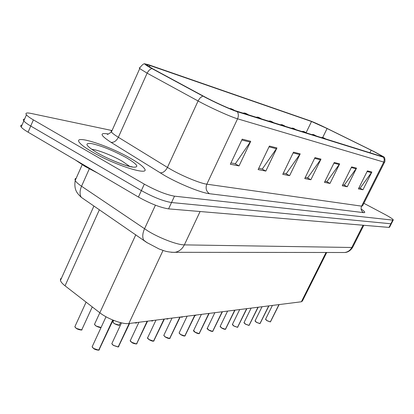 <?xml version="1.0" encoding="UTF-8"?>
<svg xmlns="http://www.w3.org/2000/svg" width="414" height="414" viewBox="0 0 414 414"><rect width="100%" height="100%" fill="white"/><g stroke="black" fill="none" stroke-linecap="round" stroke-linejoin="round"><path stroke-width="0.62" d="M326.708 252.493L302.427 300.999L301.366 301.775L128.847 323.531C122.746 324.535 107.578 318.94 99.841 312.772L65.039 285.815C62.41 283.75 60.874 281.96 60.444 280.444L60.506 279.005L61.546 277.996M130.617 158.381C108.452 145.407 72.403 133.898 79.452 142.54C81.268 144.884 85.517 148 92.208 151.902C115.206 165.486 150.95 176.54 144.367 168.503C142.582 165.988 137.997 162.614 130.617 158.381C108.452 145.407 72.403 133.898 79.452 142.54C81.268 144.884 85.517 148 92.208 151.902C115.206 165.486 150.95 176.54 144.367 168.503C142.582 165.988 137.997 162.614 130.617 158.381M373.537 151.384L382.986 156.652L382.298 156.621L235.592 110.812C230.127 109.177 213.64 101.699 204.097 96.509L153.087 68.978L147.094 65.345C146.07 64.439 147.022 64.491 149.951 65.495L311.525 121.504L327.096 128.521L373.537 151.384M373.971 151.524L327.365 128.578C319.598 124.79 313.91 122.223 310.303 120.888L148.336 64.662L144.776 63.828C144.429 64.206 146.747 65.754 151.736 68.465L202.788 96.027C213.262 101.73 231.416 109.958 237.382 111.739L383.783 157.33L384.368 157.403L383.918 156.947L373.971 151.524M22.051 125.033C20.612 125.188 20.327 125.856 21.192 127.026C22.242 128.366 24.54 130.084 28.085 132.18L138.411 197.033L141.36 190.595C153.34 197.219 163.401 201.194 171.536 202.534L390.852 223.767L391.442 223.55L390.852 223.767L171.536 202.534C163.401 201.194 153.34 197.219 141.36 190.595L30.734 126.037L141.36 190.595L144.315 184.142C156.326 190.745 166.387 194.756 174.491 196.174L392.715 220.113L393.295 219.912C392.86 219.016 390.029 217.169 384.808 214.369L363.875 203.295M24.633 119.009C23.205 119.144 22.93 119.786 23.81 120.935C24.866 122.249 27.174 123.946 30.734 126.037C27.174 123.946 24.866 122.249 23.81 120.935L26.429 114.828C27.5 116.117 29.818 117.799 33.384 119.879L144.315 184.142M242.206 139.151L230.334 164.239L239.044 165.916L250.729 141.314L242.206 139.151M230.971 162.893L235.343 163.753L250.729 141.314M234.893 163.665L239.044 165.916M269.411 146.049L258.134 169.59L265.829 171.075L276.94 147.958L269.411 146.049M258.74 168.327L262.3 169.026L276.94 147.958M261.871 168.943L265.829 171.075M293.5 152.161L282.762 174.33L289.614 175.65L300.197 153.858L293.5 152.161M283.336 173.14L286.24 173.709L300.197 153.858M285.831 173.632L289.614 175.65M367.409 170.904L358.405 188.893L362.964 189.767L371.86 172.033L367.409 170.904M358.891 187.925L360.113 188.168L371.86 172.033M359.766 188.096L362.964 189.767M351.641 166.904L342.259 185.782L347.263 186.75L356.532 168.146L351.641 166.904M342.761 184.768L344.298 185.074L356.532 168.146M343.941 185.001L347.263 186.75M334.253 162.495L324.457 182.357L329.984 183.423L339.656 163.866L334.253 162.495M324.98 181.291L326.894 181.663L339.656 163.866M326.522 181.591L329.984 183.423M314.982 157.61L304.735 178.563L310.867 179.743L320.979 159.126L314.982 157.61M305.284 177.435L307.643 177.901L320.979 159.126M307.255 177.823L310.867 179.743M111.589 130.451L30.921 113.4C26.584 112.525 25.083 113.001 26.429 114.828M138.411 197.033C150.365 203.672 160.425 207.621 168.586 208.873L388.989 227.41L389.59 227.177L391.354 223.726M265.617 319.132L266.999 320.633L270.358 321.869L266.999 320.71M270.342 321.89L279.02 304.59M270.358 321.869L278.927 304.606M321.243 137.557L322.594 137.453L324.69 138.385L323.215 137.655M323.251 137.665L322.91 137.531M255.112 320.778L256.499 322.32L259.956 323.582L256.494 322.397M259.935 323.603L268.795 305.879M259.956 323.582L268.696 305.894M244.074 322.506L245.461 324.09L249.021 325.383L245.461 324.172L244.058 322.868M249.005 325.404L258.051 307.235M249.021 325.383L257.948 307.25M232.461 324.322L233.848 325.953L237.517 327.277L233.848 326.035M237.501 327.298L246.744 308.663M237.517 327.277L246.63 308.678M220.222 326.237L221.609 327.919L225.397 329.275L221.609 328.002M225.382 329.29L234.826 310.164M225.397 329.275L234.712 310.179M311.778 134.602L313.17 134.493L315.308 135.45L313.802 134.705M313.843 134.716L313.491 134.576M301.822 131.492L303.25 131.383L304.518 131.999C306.189 132.791 306.495 132.884 305.434 132.283L303.897 131.595M303.933 131.605L303.576 131.466M291.321 128.216L292.796 128.102L295.032 129.101L293.454 128.319M293.495 128.335L293.128 128.185M75.436 160.016L84.865 166.335L97.932 173.238M207.316 328.261L208.697 329.989L212.61 331.381L208.697 330.077M212.599 331.397L222.251 311.752M212.61 331.381L222.132 311.768M193.68 330.393L195.051 332.178L199.098 333.606L195.056 332.266L193.638 330.889M199.093 333.622L208.961 313.429M199.098 333.606L208.832 313.445M185.239 335.78L184.665 336.002L180.618 334.584C182.584 335.656 183.961 336.137 184.732 336.013M184.877 335.987L194.896 315.199M179.252 332.654L179.122 332.923L180.613 334.496L184.799 335.961L194.761 315.22M280.237 124.754L281.758 124.64L283.047 125.276C284.816 126.115 285.158 126.218 284.066 125.597L282.431 124.862M282.472 124.878L282.094 124.723M268.52 121.095L270.094 120.981L271.393 121.628C273.209 122.487 273.571 122.601 272.469 121.964L270.777 121.209M270.823 121.219L270.435 121.064M256.111 117.219L257.741 117.105L259.045 117.762C260.923 118.647 261.301 118.766 260.189 118.119L258.434 117.338M258.486 117.353L258.088 117.193M163.96 335.045L163.809 335.356L165.305 336.955L169.642 338.455L165.315 337.048M169.647 338.476L179.986 317.083M169.642 338.455L179.842 317.098M154.07 340.888L153.413 341.146L149.061 339.656M153.641 341.136L164.146 319.08M147.72 337.586L147.555 337.938L149.05 339.563L153.547 341.105L163.991 319.101M130.451 340.292L130.26 340.696L131.755 342.337L136.429 343.93L131.771 342.435L130.358 341.001M147.125 321.228L136.532 343.956L147.291 321.207M118.808 346.668L118.037 346.973L113.332 345.395L111.935 343.951M118.29 346.958L129.323 323.474M112.044 343.17L111.827 343.636L113.317 345.297L118.181 346.927L129.147 323.494M99.381 349.851L98.542 350.187L93.642 348.557M98.811 350.172L112.836 320.048M92.384 346.249L92.141 346.782L93.621 348.453L98.692 350.14L112.686 319.986M242.951 113.11L244.638 112.996L245.952 113.659C247.888 114.575 248.291 114.704 247.168 114.041L245.347 113.229M245.398 113.245L244.995 113.084M229.604 108.577L230.712 108.628L232.037 109.301C234.034 110.248 234.464 110.383 233.33 109.71L231.442 108.866M231.498 108.887L231.079 108.716M326.03 252.493L301.366 301.775M99.386 209.753L65.039 285.815M135.813 234.743L99.841 312.772M163.049 250.429L128.847 323.531M361.091 208.956C364.951 211.601 365.769 212.827 363.544 212.636L209.443 193.711C206.219 191.403 205.344 188.225 206.824 184.183L361.598 206.141L362.597 205.83L384.534 162.236M209.443 193.711C201.38 192.908 179.459 184.064 164.606 175.52L110.993 142.318C100.24 135.274 99.215 132.48 107.919 133.945L108.344 134.032M202.788 96.027L200.143 97.89L198.311 100.488L167.442 167.411L171.106 169.564C182.957 176.312 200.329 183.397 206.824 184.183L237.569 118.818C230.779 116.914 209.991 107.542 198.073 100.975L147.12 73.164L139.735 68.6L139.223 67.865L140.025 67.751M151.736 68.465L149.118 70.209L147.343 72.693L118.342 137.282L167.442 167.411C165.372 171.261 162.899 173.057 160.021 172.798M237.382 111.739C238.578 113.985 238.64 116.35 237.569 118.818L383.752 162.081L384.296 159.633L383.597 157.273M384.27 157.429C385.263 158.21 384.922 162.961 384.606 162.086L383.752 162.081L361.598 206.141C360.532 208.879 361.179 211.047 363.544 212.636M174.491 196.174L168.586 208.873M392.715 220.113L388.989 227.41M33.384 119.879L28.085 132.18M112.132 130.348L111.081 130.84L111.407 131.968C112.344 133.241 114.657 135.011 118.342 137.282C116.375 140.993 113.928 142.67 110.993 142.318M149.951 65.495L149.335 66.856M371.203 150.225L369.935 152.761M327.096 128.521L322.718 137.474M311.525 121.504L306.117 132.666M314.63 158.324L320.565 159.814M333.917 163.173L339.263 164.518M351.32 167.551L356.154 168.767M367.104 171.52L371.498 172.622M293.133 152.916L299.767 154.588M269.022 146.856L276.485 148.735M241.797 140.01L250.253 142.137M76.228 178.165L74.996 179.003L75.198 180.483C76 181.984 78.117 183.904 81.548 186.238L148.14 231.126C159.892 238.309 177.518 244.959 184.365 244.881L351.802 247.484L352.868 246.935L363.797 225.294M363.042 225.232L351.802 247.484C350.218 250.408 347.838 252.079 344.665 252.504L342.864 252.504M155.431 205.194L144.512 228.818C142.509 233.398 142.235 237.175 143.684 240.146L147.291 242.858M89.3 168.845L81.548 186.238C79.705 190.621 79.597 194.306 81.216 197.287L146.722 242.469L159.126 249C164.104 250.62 165.315 251.955 174.485 252.39C178.858 251.753 182.15 249.249 184.365 244.881L200.091 211.523M85.393 200.2L84.28 199.393M352.676 247.318C349.483 252.333 345.571 252.478 344.665 252.504L171.391 252.302M272.402 305.428L265.56 319.251L266.989 320.705L265.607 319.448M270.456 321.854L279.139 304.575M256.483 322.387L255.102 321.114M260.054 323.567L268.924 305.863M249.124 325.368L258.186 307.219M239.68 309.553L232.378 324.488L233.832 326.03L232.435 324.711M237.626 327.257L246.889 308.642M227.602 311.074L220.134 326.429L221.593 327.997L220.196 326.656M225.511 329.254L234.986 310.143M129.732 166.387L122.197 161.201C112.489 155.56 97.259 149.599 91.654 149.309M97.093 152.725C108.209 159.173 125.251 166.024 132.728 167.116C139.787 167.618 137.634 164.456 126.27 157.646C113.415 150.639 101.932 145.966 91.81 143.632C83.902 142.664 85.662 145.697 97.093 152.725M214.856 312.684L207.217 328.473C206.772 328.374 207.259 328.907 208.682 330.072L207.279 328.716M212.729 331.36L222.427 311.732M199.227 333.58L209.153 313.403M180.597 334.574L179.2 333.192M184.939 335.935L195.108 315.173M194.989 315.416L196.003 315.064M195.656 315.427L194.968 315.468L195.91 315.297M180.664 316.995L182.398 316.777M182.041 317.15L180.488 317.02C181.948 317.274 182.558 317.274 182.31 317.015M166.2 318.821L168.027 318.589M167.654 318.977L166.024 318.842C167.52 319.111 168.162 319.106 167.944 318.827M165.289 337.027L163.892 335.635M169.792 338.429L180.209 317.052M155.99 320.11L147.555 337.938C147.094 337.803 147.591 338.373 149.035 339.646L147.643 338.233M153.708 341.079L164.394 319.049M136.61 343.894L147.565 321.171M118.383 346.896L129.618 323.432M106.02 316.777L92.141 346.782L93.611 348.541L92.255 347.113M98.92 350.099L113.094 320.157M150.898 320.752L152.813 320.508M152.43 320.902L150.717 320.772M134.674 322.796L136.703 322.542M136.289 322.951L134.488 322.822M113.115 321.683L112.934 322.066L114.342 323.582C117.255 325.187 119.009 325.539 119.599 324.633L120.531 322.625M119.149 325.119L114.357 323.681M119.506 324.933C119.853 325.725 118.13 325.306 114.326 323.665L113.027 322.34M94.702 323.888L94.501 324.322L95.898 325.849C98.092 327.153 99.831 327.66 101.125 327.36M100.918 327.433L95.919 325.953M95.888 325.927L94.599 324.607M75.079 326.232L74.851 326.734L76.238 328.271C79.457 330.036 81.377 330.372 82.008 329.28L92.275 306.909M81.486 329.891L76.264 328.374M81.9 329.668C82.914 330.455 78.168 329.86 76.228 328.354L74.955 327.029M93.942 206.017L60.444 280.444M144.776 63.828C143.508 62.964 138.83 68.522 139.735 68.6L111.407 131.968C108.613 133.996 107.252 134.752 107.314 134.229L107.707 134.183M393.212 220.082L391.442 223.55M21.192 127.026L23.81 120.935M81.216 197.287C77.672 193.623 73.718 190.559 75.198 180.483L82.195 164.72M266.989 320.705L270.301 321.916M325.751 138.964L325.233 138.618M323.66 137.831L323.168 137.624M262.036 306.733L255.045 320.912L256.483 322.392L259.894 323.629M251.143 308.109L244.001 322.656L245.445 324.167L248.959 325.43M233.832 326.03L237.455 327.329M237.838 327.148L237.574 327.308M221.593 327.997C223.281 328.928 224.523 329.373 225.33 329.327M225.739 329.13L225.454 329.301M316.399 136.046L315.882 135.694M314.247 134.876L313.755 134.674M306.557 132.972L306.034 132.615M304.337 131.766L303.85 131.564M296.181 129.732L295.653 129.37M293.888 128.49L293.407 128.293M132.247 166.816L131.078 166.656C125.985 165.75 118.176 162.93 107.65 158.2M208.682 330.072C210.467 331.05 211.751 331.505 212.542 331.433M212.982 331.226L212.672 331.407M201.39 314.381L193.566 330.631C193.162 330.595 193.648 331.133 195.041 332.261C196.909 333.286 198.244 333.751 199.03 333.658M199.501 333.441L199.17 333.632M187.138 316.182L179.122 332.923L180.597 334.579M285.225 126.311L284.697 125.949M282.86 125.028L282.384 124.831M273.644 122.694L273.116 122.327M271.206 121.369L270.735 121.178M261.379 118.865L260.851 118.492M258.864 117.498L258.398 117.307M172.033 318.087L163.809 335.356L165.289 337.037C167.422 338.181 168.845 338.673 169.574 338.512M170.118 338.259L169.73 338.486M149.035 339.646C151.286 340.846 152.766 341.353 153.48 341.162M138.918 322.263L130.26 340.696C129.861 340.644 130.358 341.224 131.74 342.419C132.49 343.123 134.032 343.646 136.361 343.982M137.003 343.687L136.532 343.956M121.514 322.863L111.827 343.636L113.307 345.379L118.109 346.989M93.611 348.541C94.687 349.416 96.358 349.97 98.615 350.203M152.735 320.746C152.963 321.036 152.285 321.047 150.706 320.778M248.374 114.802L247.841 114.424M245.771 113.389L245.316 113.203M136.62 322.775C136.811 323.075 136.097 323.091 134.472 322.822M234.515 110.455L234.019 110.108M231.861 109.027L231.41 108.846M114.326 323.665L112.934 322.066L113.71 320.4M101.109 327.391C101.088 328.017 99.35 327.531 95.888 325.937L94.501 324.322L99.831 312.761M76.228 328.354L74.851 326.734L86.102 302.127"/></g></svg>
